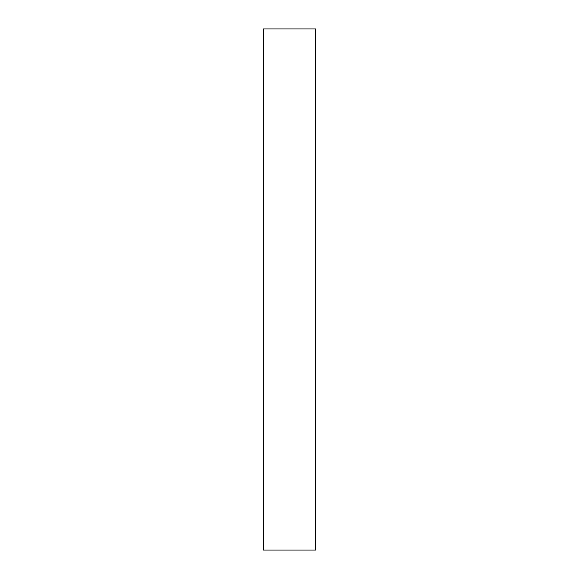 <?xml version="1.0" encoding="UTF-8"?>
<svg xmlns="http://www.w3.org/2000/svg" width="579" height="579" viewBox="0 0 579 579"><rect width="100%" height="100%" fill="white"/><g stroke="black" fill="none" stroke-linecap="round" stroke-linejoin="round"><path stroke-width="0.87" d="M315.555 289.5L315.555 550.05L263.445 550.05L263.445 28.95L315.555 28.95L315.555 289.5"/></g></svg>
